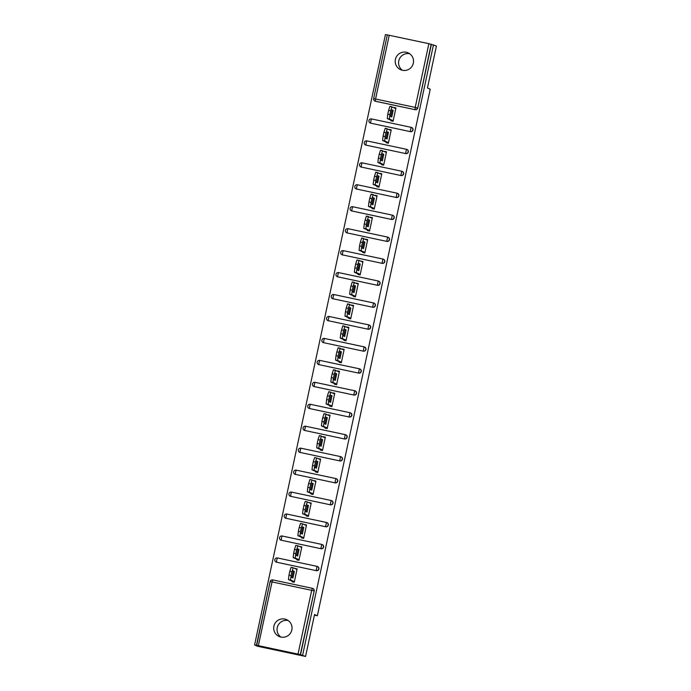 <?xml version="1.0" encoding="UTF-8"?>
<svg xmlns="http://www.w3.org/2000/svg" width="691" height="691" viewBox="0 0 691 691"><rect width="100%" height="100%" fill="white"/><g stroke="black" fill="none" stroke-linecap="round" stroke-linejoin="round"><path stroke-width="1.04" d="M395.407 59.374A9.216 9.164 -66.1 0 0 400.65 69.696A9.216 9.164 -66.1 0 0 413.348 63.175A9.216 9.164 -66.1 0 0 408.105 52.853A9.216 9.164 -66.1 0 0 395.407 59.374M409.703 53.76A9.216 9.164 -66.1 0 0 402.395 70.266M273.904 626.158A9.216 9.164 -66.1 0 0 279.138 636.489A9.216 9.164 -66.1 0 0 291.835 629.967A9.216 9.164 -66.1 0 0 286.601 619.637A9.216 9.164 -66.1 0 0 273.904 626.158M288.199 620.544A9.216 9.164 -66.1 0 0 280.883 637.059M389.232 35.258L375.567 99.003L373.65 98.64L387.314 34.895L428.878 43.671L436.418 46.047L427.435 87.973L430.234 89.217L317.359 615.759L314.552 614.515L305.56 656.45L257.501 646.249L254.582 644.953L256.681 645.403L270.129 581.563A2.159 2.151 113.9 0 1 272.677 579.896L312.341 588.317L272.686 579.896A2.159 2.159 0 0 0 270.121 581.563L272.029 581.926L258.365 645.662L256.456 645.299L270.121 581.563M387.305 34.947L385.44 34.55L254.582 644.953M391.65 120.977L393.153 120.856M394.457 107.874L393.81 107.58M386.943 142.925L388.454 142.804M389.75 129.822L389.102 129.528M382.235 164.873L383.747 164.76M385.051 151.77L384.395 151.484M377.536 186.829L379.039 186.708M380.344 173.726L379.687 173.432M372.829 208.777L374.332 208.656M375.636 195.674L374.98 195.38M368.122 230.725L369.625 230.613M370.929 217.622L370.272 217.337M363.414 252.681L364.926 252.56M366.221 239.578L365.574 239.285M358.707 274.629L360.218 274.508M361.523 261.526L360.866 261.241M354.008 296.577L355.511 296.465M356.815 283.474L356.159 283.189M349.3 318.534L350.803 318.413M352.108 305.431L351.451 305.137M344.593 340.482L346.096 340.369M347.4 327.379L346.744 327.093M339.886 362.438L341.389 362.317M342.693 349.335L342.045 349.041M335.178 384.386L336.69 384.265M337.985 371.283L337.338 370.989M330.471 406.334L331.982 406.222M333.287 393.231L332.63 392.946M325.772 428.29L327.275 428.17M328.579 415.187L327.923 414.894M321.065 450.238L322.567 450.117M323.872 437.135L323.215 436.842M316.357 472.186L317.86 472.074M319.164 459.083L318.508 458.798M311.65 494.143L313.161 494.022M314.457 481.04L313.809 480.746M306.942 516.091L308.454 515.97M309.758 502.988L309.102 502.694M302.243 538.039L303.746 537.926M305.051 524.935L304.394 524.65M297.536 559.995L299.039 559.874M300.343 546.892L299.687 546.598M314.414 615.137L317.359 615.759M390.346 130.081L391.141 130.254M385.638 152.037L386.433 152.201M380.931 173.985L381.734 174.158M376.232 195.933L377.027 196.106M371.525 217.89L372.319 218.054M366.817 239.837L367.612 240.01M362.11 261.785L362.905 261.958M357.402 283.742L358.197 283.906M352.695 305.69L353.498 305.863M347.996 327.638L348.791 327.81M343.289 349.594L344.083 349.758M338.581 371.542L339.376 371.715M333.874 393.499L334.669 393.663M329.166 415.446L329.97 415.611M324.459 437.394L325.262 437.567M319.76 459.351L320.555 459.515M315.053 481.299L315.847 481.472M310.345 503.247L311.14 503.419M305.638 525.203L306.433 525.367M300.93 547.151L301.734 547.324M296.232 569.099L297.026 569.272M298.02 654.083L311.684 590.339L313.982 590.874A2.159 2.151 -66.1 0 0 312.755 588.456L312.971 588.542A2.159 2.151 113.9 0 1 314.198 590.969L300.317 654.61L258.365 645.662M314.198 590.969L300.533 654.705L305.56 656.45M292.829 581.943L294.331 581.822M295.636 568.84L294.979 568.555M433.499 44.751L302.632 655.154M395.053 108.133L395.848 108.297M295.005 568.434L297.113 568.874L294.245 582.245L292.146 581.796L292.258 581.235M431.391 44.302L417.727 108.046A2.159 2.151 113.9 0 1 415.179 109.705L375.524 101.292A2.159 2.151 113.9 0 1 375.101 101.162L374.885 101.067A2.159 2.151 -66.1 0 0 375.308 101.197L375.524 101.292M370.817 123.248A2.159 2.151 113.9 0 1 370.393 123.11L370.186 123.015A2.159 2.151 -66.1 0 0 370.601 123.153L410.471 131.661L370.601 123.153L370.86 120.951L371.508 118.93L411.162 127.343L371.508 118.93A2.159 2.159 0 0 0 368.942 120.588A2.159 2.151 -66.1 0 0 370.186 123.015A2.159 2.159 0 0 1 368.942 120.588A2.159 2.151 113.9 0 1 371.499 118.93M411.154 127.343A2.159 2.159 0 0 1 411.586 127.481A2.159 2.151 -66.1 0 0 411.162 127.343L410.255 131.566A2.159 2.151 113.9 0 0 412.812 129.899A2.159 2.151 -66.1 0 0 411.586 127.481L411.793 127.576A2.159 2.151 113.9 0 1 410.471 131.661M366.109 145.196A2.159 2.151 113.9 0 1 365.694 145.058L365.479 144.963A2.159 2.151 -66.1 0 0 365.902 145.101L405.764 153.609L365.902 145.101L366.152 142.899L366.8 140.878L406.446 149.291L366.8 140.878A2.159 2.159 0 0 0 364.243 142.536A2.159 2.151 113.9 0 1 366.791 140.878M406.446 149.291A2.159 2.159 0 0 1 406.878 149.429A2.159 2.151 -66.1 0 0 406.455 149.299L405.548 153.514A2.159 2.151 113.9 0 0 408.105 151.856A2.159 2.151 -66.1 0 0 406.878 149.429L407.094 149.524A2.159 2.151 113.9 0 1 405.764 153.609M361.41 167.144A2.159 2.151 113.9 0 1 360.987 167.015L360.771 166.92A2.159 2.151 -66.1 0 0 361.194 167.049L401.056 175.566L361.194 167.049L361.445 164.855L362.093 162.834L401.747 171.247L362.101 162.834A2.159 2.159 0 0 0 359.536 164.493A2.159 2.151 -66.1 0 0 360.771 166.92A2.159 2.159 0 0 1 359.536 164.493A2.159 2.151 113.9 0 1 362.093 162.834M401.747 171.247A2.159 2.159 0 0 1 402.171 171.385A2.159 2.151 -66.1 0 0 401.747 171.247L400.84 175.471A2.159 2.151 113.9 0 0 403.397 173.804A2.159 2.151 -66.1 0 0 402.171 171.385L402.387 171.48A2.159 2.151 113.9 0 1 401.056 175.566M356.703 189.101A2.159 2.151 113.9 0 1 356.28 188.963L356.064 188.868A2.159 2.151 -66.1 0 0 356.487 189.006L396.349 197.514L356.487 189.006L356.737 186.803L357.385 184.782L397.04 193.195L357.394 184.782A2.159 2.159 0 0 0 354.829 186.44A2.159 2.151 -66.1 0 0 356.064 188.868A2.159 2.159 0 0 1 354.829 186.44A2.159 2.151 113.9 0 1 357.385 184.782M397.04 193.195A2.159 2.159 0 0 1 397.463 193.333A2.159 2.151 -66.1 0 0 397.04 193.195L396.142 197.419A2.159 2.151 113.9 0 0 398.69 195.752A2.159 2.151 -66.1 0 0 397.463 193.333L397.679 193.428A2.159 2.151 113.9 0 1 396.349 197.514M351.995 211.049A2.159 2.151 113.9 0 1 351.572 210.91L351.356 210.815A2.159 2.151 -66.1 0 0 351.779 210.954L391.642 219.462L351.779 210.954L352.03 208.76L352.678 206.73L392.341 215.151A2.159 2.151 -66.1 0 1 392.756 215.281A2.159 2.159 0 0 0 392.333 215.143L352.686 206.73A2.159 2.159 0 0 0 350.121 208.388A2.159 2.151 -66.1 0 0 351.356 210.815A2.159 2.159 0 0 1 350.121 208.388A2.159 2.151 113.9 0 1 352.678 206.73M392.333 215.143L391.434 219.367A2.159 2.151 113.9 0 0 393.982 217.708A2.159 2.151 -66.1 0 0 392.756 215.281L392.972 215.376A2.159 2.151 113.9 0 1 391.642 219.462M347.288 232.997A2.159 2.151 113.9 0 1 346.865 232.867L346.657 232.772A2.159 2.151 -66.1 0 0 347.072 232.91L386.943 241.418L347.072 232.91L347.331 230.708L347.979 228.686L387.634 237.099A2.159 2.151 -66.1 0 1 388.057 237.238A2.159 2.159 0 0 0 387.625 237.099L347.979 228.686A2.159 2.159 0 0 0 345.414 230.345A2.159 2.151 -66.1 0 0 346.657 232.772A2.159 2.159 0 0 1 345.414 230.345A2.159 2.151 113.9 0 1 347.97 228.686M387.625 237.099L386.727 241.323A2.159 2.151 113.9 0 0 389.283 239.656A2.159 2.151 -66.1 0 0 388.057 237.238L388.264 237.333A2.159 2.151 113.9 0 1 386.943 241.418M342.581 254.953A2.159 2.151 113.9 0 1 342.157 254.815L341.95 254.72A2.159 2.151 -66.1 0 0 342.373 254.858L382.235 263.366L342.373 254.858L342.624 252.656L343.272 250.634L382.926 259.047A2.159 2.151 -66.1 0 1 383.35 259.185A2.159 2.159 0 0 0 382.918 259.047L343.272 250.634A2.159 2.159 0 0 0 340.715 252.293A2.159 2.151 -66.1 0 0 341.95 254.72A2.159 2.159 0 0 1 340.715 252.293A2.159 2.151 113.9 0 1 343.263 250.634M382.918 259.047L382.019 263.271A2.159 2.151 113.9 0 0 384.576 261.604A2.159 2.151 -66.1 0 0 383.35 259.185L383.557 259.28A2.159 2.151 113.9 0 1 382.235 263.366M337.873 276.901A2.159 2.151 113.9 0 1 337.458 276.763L337.243 276.668A2.159 2.151 -66.1 0 0 337.666 276.806L377.528 285.314L337.666 276.806L337.916 274.612L338.564 272.582L378.21 280.995M338.564 272.582A2.159 2.159 0 0 0 336.007 274.249A2.159 2.151 113.9 0 1 338.564 272.582L378.219 281.004A2.159 2.159 0 0 1 378.642 281.133A2.159 2.151 -66.1 0 0 378.219 281.004L377.312 285.219A2.159 2.151 113.9 0 0 379.869 283.56A2.159 2.151 -66.1 0 0 378.642 281.133L378.858 281.228A2.159 2.151 113.9 0 1 377.528 285.314M333.174 298.858A2.159 2.151 113.9 0 1 332.751 298.719L332.535 298.624A2.159 2.151 -66.1 0 0 332.958 298.762L372.82 307.27L332.958 298.762L333.209 296.56L333.865 294.539L373.503 302.952M333.857 294.539A2.159 2.159 0 0 0 331.3 296.197A2.159 2.151 113.9 0 1 333.857 294.539L373.511 302.952A2.159 2.159 0 0 1 373.935 303.09A2.159 2.151 -66.1 0 0 373.511 302.952L372.604 307.175A2.159 2.151 113.9 0 0 375.161 305.508A2.159 2.151 -66.1 0 0 373.935 303.09L374.151 303.185A2.159 2.151 113.9 0 1 372.82 307.27M328.467 320.805A2.159 2.151 113.9 0 1 328.044 320.667L327.828 320.572A2.159 2.151 -66.1 0 0 328.251 320.71L368.113 329.218L328.251 320.71L328.501 318.508L329.158 316.487L368.795 324.9M329.149 316.487A2.159 2.159 0 0 0 326.593 318.145A2.159 2.151 113.9 0 1 329.149 316.487L368.804 324.9A2.159 2.159 0 0 1 369.227 325.038A2.159 2.151 -66.1 0 0 368.804 324.9L367.906 329.123A2.159 2.151 113.9 0 0 370.454 327.456A2.159 2.151 -66.1 0 0 369.227 325.038L369.443 325.133A2.159 2.151 113.9 0 1 368.113 329.218M323.759 342.753A2.159 2.151 113.9 0 1 323.336 342.615L323.12 342.529A2.159 2.151 -66.1 0 0 323.543 342.658L363.414 351.166L323.543 342.658L323.794 340.464L324.45 338.435L364.105 346.856L324.45 338.435A2.159 2.159 0 0 0 321.885 340.102A2.159 2.151 -66.1 0 0 323.12 342.529A2.159 2.159 0 0 1 321.885 340.102M364.097 346.856A2.159 2.159 0 0 1 364.52 346.994A2.159 2.151 -66.1 0 0 364.105 346.856L363.198 351.071A2.159 2.151 113.9 0 0 365.755 349.413A2.159 2.151 -66.1 0 0 364.52 346.994L364.736 347.089A2.159 2.151 113.9 0 1 363.414 351.166M319.052 364.71A2.159 2.151 113.9 0 1 318.629 364.572L318.421 364.477A2.159 2.151 -66.1 0 0 318.836 364.615L358.707 373.123L318.836 364.615L319.095 362.412L319.743 360.391L359.398 368.804L319.743 360.391A2.159 2.159 0 0 0 318.421 364.477A2.159 2.151 -66.1 0 1 317.195 362.058A2.159 2.151 113.9 0 1 319.734 360.391M359.389 368.804A2.159 2.159 0 0 1 359.821 368.942A2.159 2.151 -66.1 0 0 359.398 368.804L358.491 373.028A2.159 2.151 113.9 0 0 361.048 371.361A2.159 2.151 -66.1 0 0 359.821 368.942L360.028 369.037A2.159 2.151 113.9 0 1 358.707 373.123M314.345 386.658A2.159 2.151 113.9 0 1 313.93 386.519L313.714 386.424A2.159 2.151 -66.1 0 0 314.137 386.563L353.999 395.071L314.137 386.563L314.388 384.36L315.036 382.339L354.69 390.752L315.036 382.339A2.159 2.159 0 0 0 313.714 386.424A2.159 2.151 -66.1 0 1 312.487 384.006M354.682 390.752A2.159 2.159 0 0 1 355.114 390.89A2.159 2.151 -66.1 0 0 354.69 390.752L353.783 394.976A2.159 2.151 113.9 0 0 356.34 393.309A2.159 2.151 -66.1 0 0 355.114 390.89L355.329 390.985A2.159 2.151 113.9 0 1 353.999 395.071M309.646 408.606A2.159 2.151 113.9 0 1 309.223 408.476L309.007 408.381A2.159 2.151 -66.1 0 0 309.43 408.511L349.292 417.027L309.43 408.511L309.68 406.317L310.328 404.295L349.983 412.708L310.337 404.295A2.159 2.159 0 0 0 309.007 408.381A2.159 2.151 -66.1 0 1 307.78 405.954A2.159 2.151 113.9 0 1 310.328 404.287M349.983 412.708A2.159 2.159 0 0 1 350.406 412.847A2.159 2.151 -66.1 0 0 349.983 412.708L349.076 416.932A2.159 2.151 113.9 0 0 351.633 415.265A2.159 2.151 -66.1 0 0 350.406 412.847L350.622 412.942A2.159 2.151 113.9 0 1 349.292 417.027M304.938 430.562A2.159 2.151 113.9 0 1 304.515 430.424L304.299 430.329A2.159 2.151 -66.1 0 0 304.722 430.467L344.584 438.975L304.722 430.467L304.973 428.265L305.621 426.243L345.275 434.656L305.629 426.243A2.159 2.159 0 0 0 304.299 430.329A2.159 2.151 -66.1 0 1 303.073 427.91A2.159 2.151 113.9 0 1 305.621 426.243M345.275 434.656A2.159 2.159 0 0 1 345.699 434.794A2.159 2.151 -66.1 0 0 345.275 434.656L344.377 438.88A2.159 2.151 113.9 0 0 346.925 437.213A2.159 2.151 -66.1 0 0 345.699 434.794L345.915 434.889A2.159 2.151 113.9 0 1 344.584 438.975M300.231 452.51A2.159 2.151 113.9 0 1 299.808 452.372L299.592 452.277A2.159 2.151 -66.1 0 0 300.015 452.415L339.877 460.923L300.015 452.415L300.265 450.221L300.913 448.191L340.559 456.604L300.922 448.191A2.159 2.159 0 0 0 299.592 452.277A2.159 2.151 -66.1 0 1 298.365 449.858A2.159 2.151 113.9 0 1 300.913 448.191M340.568 456.604A2.159 2.159 0 0 1 340.991 456.742A2.159 2.151 -66.1 0 0 340.568 456.613L339.67 460.828A2.159 2.151 113.9 0 0 342.218 459.17A2.159 2.151 -66.1 0 0 340.991 456.742L341.207 456.837A2.159 2.151 113.9 0 1 339.877 460.923M295.523 474.458A2.159 2.151 113.9 0 1 295.1 474.328L294.893 474.233A2.159 2.151 -66.1 0 0 295.307 474.363L335.178 482.879L295.307 474.363L295.567 472.169L296.214 470.148L335.869 478.561L296.214 470.148A2.159 2.159 0 0 0 294.893 474.233A2.159 2.151 -66.1 0 1 293.658 471.806M335.861 478.561A2.159 2.159 0 0 1 336.292 478.699A2.159 2.151 -66.1 0 0 335.869 478.561L334.962 482.784A2.159 2.151 113.9 0 0 337.519 481.117A2.159 2.151 -66.1 0 0 336.292 478.699L336.5 478.794A2.159 2.151 113.9 0 1 335.178 482.879M290.816 496.414A2.159 2.151 113.9 0 1 290.393 496.276L290.185 496.181A2.159 2.151 -66.1 0 0 290.609 496.319L330.471 504.827L290.609 496.319L290.859 494.117L291.507 492.096L331.162 500.509L291.507 492.096A2.159 2.159 0 0 0 288.95 493.754A2.159 2.151 -66.1 0 0 290.185 496.181A2.159 2.159 0 0 1 288.95 493.754A2.159 2.151 113.9 0 1 291.498 492.096M331.153 500.509A2.159 2.159 0 0 1 331.585 500.647A2.159 2.151 -66.1 0 0 331.162 500.509L330.255 504.732A2.159 2.151 113.9 0 0 332.812 503.065A2.159 2.151 -66.1 0 0 331.585 500.647L331.792 500.742A2.159 2.151 113.9 0 1 330.471 504.827M286.109 518.362A2.159 2.151 113.9 0 1 285.694 518.224L285.478 518.129A2.159 2.151 -66.1 0 0 285.901 518.267L325.763 526.775L285.901 518.267L286.152 516.073L286.8 514.044L326.454 522.465A2.159 2.151 -66.1 0 1 326.878 522.595A2.159 2.159 0 0 0 326.454 522.456L286.808 514.044A2.159 2.159 0 0 0 284.243 515.702A2.159 2.151 -66.1 0 0 285.478 518.129A2.159 2.159 0 0 1 284.243 515.702A2.159 2.151 113.9 0 1 286.791 514.044M326.454 522.456L325.547 526.68A2.159 2.151 113.9 0 0 328.104 525.022A2.159 2.151 -66.1 0 0 326.878 522.595L327.093 522.69A2.159 2.151 113.9 0 1 325.763 526.775M281.41 540.319A2.159 2.151 113.9 0 1 280.987 540.181L280.771 540.086A2.159 2.151 -66.1 0 0 281.194 540.224L321.056 548.732L281.194 540.224L281.444 538.021L282.092 536L321.747 544.413L282.101 536A2.159 2.159 0 0 0 279.535 537.658A2.159 2.151 113.9 0 1 282.092 536M321.747 544.413A2.159 2.159 0 0 1 322.17 544.551A2.159 2.151 -66.1 0 0 321.747 544.413L320.84 548.637A2.159 2.151 113.9 0 0 323.397 546.97A2.159 2.151 -66.1 0 0 322.17 544.551L322.386 544.646A2.159 2.151 113.9 0 1 321.056 548.732M276.702 562.267A2.159 2.151 113.9 0 1 276.279 562.128L276.063 562.033A2.159 2.151 -66.1 0 0 276.486 562.172L316.348 570.68L276.486 562.172L276.737 559.969L277.385 557.948L317.039 566.361L277.393 557.948A2.159 2.159 0 0 0 274.828 559.606A2.159 2.151 -66.1 0 0 276.063 562.033A2.159 2.159 0 0 1 274.828 559.606A2.159 2.151 113.9 0 1 277.385 557.948M317.039 566.361A2.159 2.159 0 0 1 317.463 566.499A2.159 2.151 -66.1 0 0 317.039 566.361L316.141 570.585A2.159 2.151 113.9 0 0 318.689 568.918A2.159 2.151 -66.1 0 0 317.463 566.499L317.679 566.594A2.159 2.151 113.9 0 1 316.348 570.68M296.966 559.287L296.845 559.848L298.953 560.297L301.812 546.927L299.713 546.477M301.673 537.33L301.552 537.9L303.651 538.341L306.519 524.979L304.42 524.529M306.381 515.382L306.26 515.944L308.359 516.393L311.226 503.022L309.127 502.582M311.088 493.434L310.967 493.996L313.066 494.436L315.934 481.074L313.835 480.625M315.796 471.478L315.675 472.039L317.774 472.489L320.641 459.118L318.534 458.677M320.494 449.53L320.374 450.091L322.481 450.541L325.349 437.17L323.241 436.721M325.202 427.582L325.081 428.144L327.189 428.584L330.048 415.222L327.949 414.773M329.909 405.626L329.788 406.187L331.887 406.636L334.755 393.265L332.656 392.825M334.617 383.678L334.496 384.239L336.595 384.688L339.462 371.317L337.363 370.868M339.324 361.73L339.203 362.291L341.302 362.732L344.17 349.37L342.071 348.92M344.032 339.773L343.911 340.335L346.01 340.784L348.877 327.413L346.77 326.973M348.73 317.825L348.61 318.387L350.717 318.836L353.576 305.465L351.477 305.016M353.438 295.869L353.317 296.439L355.424 296.88L358.284 283.517L356.185 283.068M358.145 273.921L358.024 274.482L360.123 274.932L362.991 261.561L360.892 261.12M362.853 251.973L362.732 252.535L364.831 252.984L367.698 239.613L365.599 239.164M367.56 230.017L367.439 230.587L369.538 231.027L372.406 217.665L370.298 217.216M372.259 208.069L372.138 208.63L374.246 209.079L377.113 195.708L375.006 195.268M376.966 186.121L376.845 186.682L378.953 187.123L381.812 173.761L379.713 173.311M381.674 164.164L381.553 164.726L383.652 165.175L386.519 151.804L384.421 151.364M386.381 142.216L386.26 142.778L388.359 143.227L391.227 129.856L389.128 129.407M391.089 120.269L390.968 120.83L393.067 121.271L395.934 107.908L393.835 107.459M291.075 575.603L291.887 571.803L289.788 571.353L288.976 575.154L291.075 575.603L290.574 579.999L294.366 581.684M291.887 571.803L293.191 567.76L296.992 569.436M292.932 577.961L294.349 571.353L293.304 570.887L291.887 577.503L292.932 577.961M290.574 579.999L288.467 579.559L292.915 581.528M288.467 579.559L288.976 575.154M289.788 571.353L291.084 567.311L293.174 567.76M294.288 582.038L292.872 581.736M294.254 582.185L292.837 581.882M295.783 553.655L296.594 549.855L294.496 549.405L293.684 553.206L295.783 553.655L295.273 558.052L299.073 559.727M296.594 549.855L297.89 545.804L301.691 547.488M297.64 556.013L299.056 549.397L298.011 548.939L296.594 555.555L297.64 556.013M295.273 558.052L293.174 557.602L297.622 559.572M293.174 557.602L293.684 553.206M294.496 549.405L295.791 545.363L297.881 545.804M298.996 560.09L297.579 559.788M298.961 560.237L297.545 559.935M300.49 531.699L301.302 527.898L299.203 527.458L298.382 531.258L300.49 531.699L299.98 536.104L303.772 537.779M301.302 527.898L302.598 523.856L306.398 525.54M302.338 534.065L303.764 527.449L302.71 526.983L301.302 533.599L302.338 534.065M299.98 536.104L297.881 535.655L302.33 537.624M297.881 535.655L298.382 531.258M299.203 527.458L300.499 523.407L302.589 523.856M303.703 538.134L302.287 537.831M303.669 538.28L302.252 537.978M305.197 509.751L306.009 505.95L303.902 505.501L303.09 509.302L305.197 509.751L304.688 514.147L308.48 515.832M306.009 505.95L307.305 501.908L311.105 503.584M307.046 512.109L308.462 505.501L307.426 505.035L306.009 511.651L307.046 512.109M304.688 514.147L302.589 513.707L307.037 515.676M302.589 513.707L303.09 509.302M303.902 505.501L305.206 501.459L307.296 501.899M308.402 516.186L306.985 515.883M308.376 516.332L306.959 516.03M309.896 487.803L310.717 484.002L308.609 483.553L307.797 487.354L309.896 487.803L309.395 492.199L313.187 493.875M310.717 484.002L312.012 479.951L315.813 481.636M311.753 490.161L313.17 483.545L312.133 483.087L310.717 489.703L311.753 490.161M309.395 492.199L307.296 491.75L311.745 493.72M307.296 491.75L307.797 487.354M308.609 483.553L309.905 479.511L312.004 479.951M313.109 494.229L311.693 493.935M313.083 494.385L311.667 494.082M314.604 465.846L315.416 462.046L313.317 461.605L312.505 465.406L314.604 465.846L314.103 470.243L317.895 471.927M315.416 462.046L316.72 458.003L320.52 459.688M316.461 468.213L317.877 461.597L316.832 461.13L315.416 467.747L316.461 468.213M314.103 470.243L311.995 469.802L316.443 471.772M311.995 469.802L312.505 465.406M313.317 461.605L314.612 457.554L316.711 458.003M317.817 472.281L316.4 471.979M317.782 472.428L316.366 472.126M319.311 443.898L320.123 440.098L318.024 439.649L317.212 443.449L319.311 443.898L318.81 448.295L322.602 449.979M318.024 439.649L319.32 435.606L325.228 437.731M319.32 435.606L321.419 436.047L320.123 440.098M321.168 446.256L322.585 439.649L321.54 439.182L320.123 445.799L321.168 446.256M318.81 448.295L316.703 447.846L321.151 449.824M316.703 447.846L317.212 443.449M322.524 450.333L321.108 450.031M322.49 450.48L321.073 450.178M324.019 421.942L324.83 418.15L322.732 417.701L321.911 421.501L324.019 421.942L323.509 426.347L327.309 428.023M322.732 417.701L324.027 413.65L329.927 415.783M324.027 413.65L326.126 414.099L324.83 418.15M325.876 424.309L327.292 417.692L326.247 417.234L324.83 423.851L325.876 424.309M323.509 426.347L321.41 425.898L325.858 427.867M321.41 425.898L321.911 421.501M327.232 428.377L325.815 428.083M327.197 428.524L325.781 428.23M328.726 399.994L329.538 396.193L327.439 395.753L326.618 399.545L328.726 399.994L328.216 404.39L332.008 406.075M327.439 395.753L328.735 391.702L334.634 393.835M328.735 391.702L330.834 392.151L329.538 396.193M330.574 402.361L332 395.744L330.946 395.278L329.538 401.894L330.574 402.361M328.216 404.39L326.117 403.95L330.566 405.919M326.117 403.95L326.618 399.545M331.939 406.429L330.523 406.127M331.905 406.576L330.488 406.273M333.425 378.046L334.245 374.246L332.138 373.796L331.326 377.597L333.425 378.046L332.924 382.443L336.716 384.127M332.138 373.796L333.442 369.754L339.341 371.879M333.442 369.754L335.541 370.195L334.245 374.246M335.282 380.404L336.698 373.796L335.662 373.33L334.245 379.946L335.282 380.404M332.924 382.443L330.825 381.993L335.273 383.963M330.825 381.993L331.326 377.597M336.638 384.481L335.221 384.179M336.612 384.628L335.195 384.326M338.132 356.09L338.953 352.298L336.845 351.849L336.033 355.649L338.132 356.09L337.631 360.495L341.423 362.17M336.845 351.849L338.141 347.798L344.049 349.931M338.141 347.798L340.248 348.247L338.953 352.298M339.989 358.456L341.406 351.84L340.369 351.382L338.944 357.99L339.989 358.456M337.631 360.495L335.532 360.046L339.972 362.015M335.532 360.046L336.033 355.649M341.345 362.525L339.929 362.231M341.319 362.671L339.903 362.378M342.84 334.142L343.652 330.341L341.553 329.901L340.741 333.693L342.84 334.142L342.339 338.538L346.131 340.222M341.553 329.901L342.848 325.85L348.756 327.975M342.848 325.85L344.956 326.299L343.652 330.341M344.697 336.508L346.113 329.892L345.068 329.426L343.652 336.042L344.697 336.508M342.339 338.538L340.231 338.098L344.679 340.067M340.231 338.098L340.741 333.693M346.053 340.577L344.636 340.274M346.018 340.723L344.602 340.421M347.547 312.194L348.359 308.393L346.26 307.944L345.448 311.745L347.547 312.194L347.046 316.59L350.838 318.266M346.26 307.944L347.556 303.902L353.455 306.027M347.556 303.902L349.655 304.342L348.359 308.393M349.404 314.552L350.821 307.944L349.776 307.478L348.359 314.094L349.404 314.552M347.046 316.59L344.939 316.141L349.387 318.11M344.939 316.141L345.448 311.745M350.76 318.629L349.344 318.326M350.726 318.776L349.309 318.473M352.255 290.237L353.066 286.437L350.968 285.996L350.147 289.797L352.255 290.237L351.745 294.642L355.537 296.318M350.968 285.996L352.263 281.945L358.163 284.079M352.263 281.945L354.362 282.394L353.066 286.437M354.112 292.604L355.528 285.988L354.474 285.521L353.066 292.138L354.112 292.604M351.745 294.642L349.646 294.193L354.094 296.163M349.646 294.193L350.147 289.797M355.468 296.672L354.051 296.37M355.433 296.819L354.017 296.517M356.962 268.289L357.774 264.489L355.675 264.04L354.854 267.84L356.962 268.289L356.452 272.686L360.244 274.37M357.774 264.489L359.07 260.447L362.87 262.122M358.81 270.647L360.227 264.04L359.19 263.573L357.774 270.19L358.81 270.647M356.452 272.686L354.353 272.245L358.802 274.215M354.353 272.245L354.854 267.84M355.675 264.04L356.971 259.997L359.061 260.438M360.166 274.724L358.759 274.422M360.141 274.871L358.724 274.569M361.661 246.341L362.481 242.541L360.374 242.092L359.562 245.892L361.661 246.341L361.16 250.738L364.952 252.414M360.374 242.092L361.678 238.05L367.577 240.174M361.678 238.05L363.777 238.49L362.481 242.541M363.518 248.7L364.934 242.083L363.898 241.625L362.481 248.242L363.518 248.7M361.16 250.738L359.061 250.289L363.509 252.258M359.061 250.289L359.562 245.892M364.874 252.776L363.457 252.474M364.848 252.923L363.431 252.621M366.368 224.385L367.18 220.584L365.081 220.144L364.269 223.944L366.368 224.385L365.867 228.781L369.659 230.466M365.081 220.144L366.377 216.093L372.285 218.226M366.377 216.093L368.484 216.542L367.18 220.584M368.225 226.752L369.642 220.135L368.597 219.669L367.18 226.285L368.225 226.752M365.867 228.781L363.76 228.341L368.208 230.31M363.76 228.341L364.269 223.944M369.581 230.82L368.165 230.518M369.547 230.967L368.13 230.664M371.076 202.437L371.888 198.637L369.789 198.187L368.977 201.988L371.076 202.437L370.575 206.834L374.367 208.518M369.789 198.187L371.084 194.145L376.992 196.27M371.084 194.145L373.183 194.594L371.888 198.637M372.933 204.795L374.349 198.187L373.304 197.721L371.888 204.337L372.933 204.795M370.575 206.834L368.467 206.384L372.915 208.362M368.467 206.384L368.977 201.988M374.289 208.872L372.872 208.57M374.254 209.019L372.838 208.717M375.783 180.481L376.595 176.689L374.496 176.24L373.684 180.04L375.783 180.481L375.273 184.886L379.074 186.561M374.496 176.24L375.792 172.197L381.691 174.322M375.792 172.197L377.891 172.638L376.595 176.689M377.64 182.847L379.057 176.231L378.012 175.773L376.595 182.389L377.64 182.847M375.273 184.886L373.175 184.437L377.623 186.406M373.175 184.437L373.684 180.04M378.996 186.916L377.58 186.622M378.962 187.062L377.545 186.769M380.491 158.533L381.302 154.732L379.204 154.292L378.383 158.092L380.491 158.533L379.981 162.929L383.773 164.613M379.204 154.292L380.499 150.241L386.399 152.374M380.499 150.241L382.598 150.69L381.302 154.732M382.339 160.899L383.764 154.283L382.71 153.817L381.302 160.433L382.339 160.899M379.981 162.929L377.882 162.489L382.33 164.458M377.882 162.489L378.383 158.092M383.704 164.968L382.287 164.665M383.669 165.114L382.253 164.812M385.189 136.585L386.01 132.784L383.902 132.335L383.09 136.136L385.189 136.585L384.688 140.981L388.48 142.666M383.902 132.335L385.207 128.293L391.106 130.418M385.207 128.293L387.305 128.733L386.01 132.784M387.046 138.943L388.463 132.335L387.426 131.869L386.01 138.485L387.046 138.943M384.688 140.981L382.589 140.532L387.038 142.501M382.589 140.532L383.09 136.136M388.402 143.02L386.986 142.717M388.377 143.167L386.96 142.864M389.897 114.628L390.717 110.836L388.61 110.387L387.798 114.188L389.897 114.628L389.396 119.033L393.188 120.709M388.61 110.387L389.905 106.336L395.813 108.47M389.905 106.336L392.013 106.785L390.717 110.836M391.754 116.995L393.17 110.379L392.134 109.921L390.709 116.537L391.754 116.995M389.396 119.033L387.297 118.584L391.737 120.554M387.297 118.584L387.798 114.188M393.11 121.063L391.693 120.77M393.084 121.21L391.667 120.916M312.332 588.317A2.159 2.159 0 0 1 312.755 588.456A2.159 2.151 -66.1 0 0 312.341 588.317L311.684 590.339L272.029 581.926L272.686 579.896M415.179 109.705L375.308 101.197L375.567 99.003L415.213 107.416L428.878 43.671M431.184 44.207L417.727 108.046M415.213 107.416L417.519 107.951A2.159 2.151 113.9 0 1 414.963 109.619L415.213 107.416M279.544 537.667A2.159 2.151 -66.1 0 0 280.771 540.086A2.159 2.159 0 0 1 279.535 537.658M293.666 471.798A2.159 2.151 113.9 0 1 296.206 470.148M312.487 383.997A2.159 2.151 113.9 0 1 315.027 382.339M321.902 340.093A2.159 2.151 113.9 0 1 324.442 338.435M326.601 318.154A2.159 2.151 -66.1 0 0 327.828 320.572A2.159 2.159 0 0 1 326.593 318.145M331.309 296.206A2.159 2.151 -66.1 0 0 332.535 298.624A2.159 2.159 0 0 1 331.3 296.197M336.016 274.249A2.159 2.151 -66.1 0 0 337.243 276.668A2.159 2.159 0 0 1 336.007 274.249M364.252 142.545A2.159 2.151 -66.1 0 0 365.479 144.963A2.159 2.159 0 0 1 364.243 142.536M373.658 98.64A2.159 2.151 -66.1 0 0 374.885 101.067A2.159 2.159 0 0 1 373.65 98.64L387.314 34.895M294.349 571.353L293.131 571.094M299.056 549.397L297.838 549.146M303.764 527.449L302.546 527.19M308.462 505.501L307.245 505.242M313.17 483.545L311.952 483.285M317.877 461.597L316.659 461.338M322.585 439.649L321.367 439.39M327.292 417.692L326.074 417.433M332 395.744L330.782 395.485M336.698 373.796L335.481 373.537M341.406 351.84L340.188 351.581M346.113 329.892L344.895 329.633M350.821 307.944L349.603 307.685M355.528 285.988L354.31 285.728M360.227 264.04L359.009 263.781M364.934 242.083L363.716 241.824M369.642 220.135L368.424 219.876M374.349 198.187L373.131 197.928M379.057 176.231L377.839 175.972M383.764 154.283L382.546 154.024M388.463 132.335L387.245 132.076M393.17 110.379L391.952 110.119M293.191 567.76L291.084 567.311M297.89 545.804L295.791 545.363M302.598 523.856L300.499 523.407M307.305 501.908L305.206 501.459M312.012 479.951L309.905 479.511M316.72 458.003L314.612 457.554M359.07 260.447L356.971 259.997"/></g></svg>
